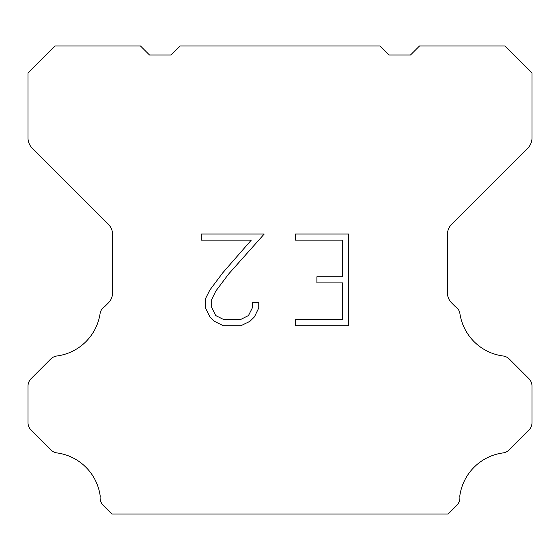 <?xml version="1.0" encoding="UTF-8"?>
<svg xmlns="http://www.w3.org/2000/svg" width="560" height="560" viewBox="0 0 560 560"><rect width="100%" height="100%" fill="white"/><g stroke="black" fill="none" stroke-linecap="round" stroke-linejoin="round"><path stroke-width="0.84" d="M342.573 319.606L342.573 282.919L316.89 282.919L316.89 276.801L342.573 276.801L342.573 240.114L295.456 240.114L295.456 233.996L348.684 233.996L348.684 325.724L295.456 325.724L295.456 319.606L342.573 319.606M258.762 302.463L258.762 307.965L254.401 316.918L249.858 321.37L240.905 325.724L223.286 325.724L214.389 321.3L209.853 316.827L205.429 307.867L205.429 298.795L209.853 290.017L222.81 272.762L251.293 240.114L201.187 240.114L201.187 233.996L264.25 233.996L228.543 274.113L215.824 291.067L211.701 299.432L211.701 307.489L215.705 315.553L223.825 319.606L240.429 319.606L248.486 315.539L252.546 307.489L252.546 302.463L258.762 302.463M379.897 45.997L388.899 54.999L410.501 54.999L419.503 45.997L505.001 45.997L532 73.003L532 137.977A14.399 14.399 0 0 1 527.779 148.155L451.619 224.322A14.399 14.399 0 0 0 447.398 234.507L447.398 292.726A14.399 14.399 0 0 0 451.619 302.904L455.154 306.446A10.801 10.801 0 0 1 459.774 312.662A50.4 50.4 0 0 0 503.104 355.992A10.801 10.801 0 0 1 509.32 359.058L528.836 378.581A10.801 10.801 0 0 1 532 386.218L532 422.583A10.801 10.801 0 0 1 528.836 430.22L509.201 449.855A10.801 10.801 0 0 1 503.006 452.921A50.4 50.4 0 0 0 459.781 496.146A10.801 10.801 0 0 1 456.715 505.435L448.147 514.003L111.853 514.003L103.285 505.435A10.801 10.801 0 0 1 100.219 496.146A50.4 50.4 0 0 0 56.994 452.921A10.801 10.801 0 0 1 50.799 449.855L31.164 430.22A10.801 10.801 0 0 1 28 422.583L28 386.218A10.801 10.801 0 0 1 31.164 378.581L50.68 359.058A10.801 10.801 0 0 1 56.896 355.992A50.4 50.4 0 0 0 100.226 312.662A10.801 10.801 0 0 1 104.846 306.446L108.381 302.904A14.399 14.399 0 0 0 112.602 292.726L112.602 234.507A14.399 14.399 0 0 0 108.381 224.322L32.221 148.155A14.399 14.399 0 0 1 28 137.977L28 73.003L54.999 45.997L140.497 45.997L149.499 54.999L171.101 54.999L180.103 45.997L379.897 45.997"/></g></svg>

